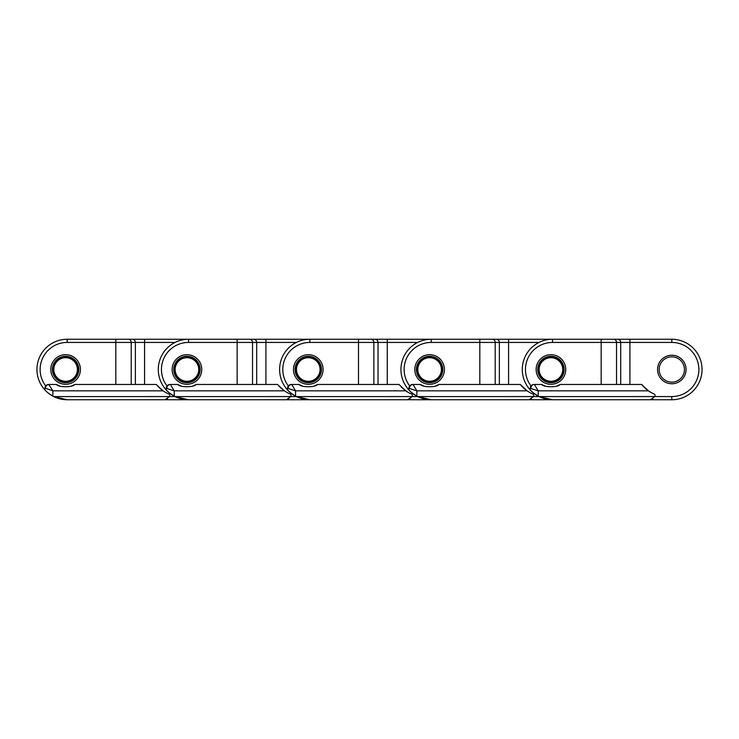 <?xml version="1.0" encoding="UTF-8"?>
<svg xmlns="http://www.w3.org/2000/svg" width="739" height="739" viewBox="0 0 739 739"><rect width="100%" height="100%" fill="white"/><g stroke="black" fill="none" stroke-linecap="round" stroke-linejoin="round"><path stroke-width="1.11" d="M67.203 339.247L67.203 342.434A27.066 27.066 0 0 0 45.707 385.952A3.824 3.824 0 0 1 48.737 384.465L52.875 390.839L52.875 396.141A30.253 30.253 0 0 1 44.913 389.952A30.253 30.253 0 0 0 52.875 396.141A30.253 30.253 0 0 1 44.913 389.952A30.253 30.253 0 0 0 52.875 396.141C48.266 393.194 45.615 391.125 44.913 389.952A30.253 30.253 0 0 1 67.203 339.247L186.468 339.247A30.253 30.253 0 0 1 187.503 339.266A30.253 30.253 0 0 0 186.468 339.247L186.468 339.321M50.806 369.5A14.808 14.808 0 0 1 65.614 354.692A14.808 14.808 0 0 1 80.422 369.5A14.808 14.808 0 0 1 65.614 384.308A14.808 14.808 0 0 1 50.806 369.5M78.824 369.5A13.219 13.219 0 0 0 65.614 356.281A13.219 13.219 0 0 0 52.395 369.5A13.219 13.219 0 0 0 65.614 382.719A13.219 13.219 0 0 0 78.824 369.5M188.888 357.076A12.655 12.655 0 0 0 173.822 369.5A12.655 12.655 0 0 0 188.888 381.924M71.341 386.054A17.514 17.514 0 0 0 74.704 384.465L156.345 384.465A31.842 31.842 0 0 0 168.778 393.989A1.589 1.589 0 0 1 169.73 395.698A4.776 4.776 0 0 1 169.499 396.584L165.009 399.753L67.203 399.753A30.253 30.253 0 0 1 53.735 396.584L67.203 399.753A30.253 30.253 0 0 1 53.735 396.584A30.253 30.253 0 0 0 65.559 399.707A30.253 30.253 0 0 1 52.875 396.141M88.92 399.753L67.203 399.753A30.253 30.253 0 0 1 66.759 399.753A30.253 30.253 0 0 0 67.203 399.753M210.255 399.753L188.537 399.753A30.253 30.253 0 0 1 187.503 399.734A30.253 30.253 0 0 1 186.468 399.753L165.009 399.753L169.508 396.566L53.735 396.584M116.586 339.247L144.585 339.247L144.585 384.465M156.936 385.195L163.097 390.839L52.875 390.839L45.522 388.289A3.824 3.529 90 0 1 49.051 384.465L56.515 384.465A17.514 17.514 0 0 0 59.868 386.044M36.95 369.5A30.253 30.253 0 0 0 44.913 389.952L45.097 387.107M56.515 384.465C58.122 387.504 73.087 387.513 74.704 384.465M167.504 399.051L166.312 399.568M162.876 390.682L158.497 386.922M44.913 388.289A3.824 3.824 0 0 1 48.737 384.465A3.824 3.824 0 0 0 44.913 388.289L45.522 388.289M53.827 369.5A11.787 11.787 0 0 0 65.614 381.287A11.787 11.787 0 0 0 77.392 369.5A11.787 11.787 0 0 0 65.614 357.713A11.787 11.787 0 0 0 53.827 369.5M78.186 369.5A12.581 12.581 0 0 1 65.614 382.081A12.581 12.581 0 0 1 53.032 369.5A12.581 12.581 0 0 1 65.614 356.919A12.581 12.581 0 0 1 78.186 369.5M188.537 339.247L188.537 342.434A27.066 27.066 0 0 0 167.042 385.952A3.824 3.824 0 0 1 170.062 384.465A3.824 3.824 0 0 0 166.247 388.289L166.247 389.952A30.253 30.253 0 0 0 174.21 396.141C169.6 393.194 166.949 391.125 166.247 389.952A30.253 30.253 0 0 1 188.537 339.247L307.803 339.247A30.253 30.253 0 0 1 308.837 339.266A30.253 30.253 0 0 0 307.803 339.247L307.803 339.321M172.132 369.5A14.808 14.808 0 0 1 186.939 354.692A14.808 14.808 0 0 1 201.756 369.5A14.808 14.808 0 0 1 186.939 384.308A14.808 14.808 0 0 1 172.132 369.5M200.158 369.5A13.219 13.219 0 0 0 186.939 356.281A13.219 13.219 0 0 0 173.73 369.5A13.219 13.219 0 0 0 186.939 382.719A13.219 13.219 0 0 0 200.158 369.5M310.223 357.076A12.655 12.655 0 0 0 295.157 369.5A12.655 12.655 0 0 0 310.223 381.924M192.676 386.054A17.514 17.514 0 0 0 196.038 384.465L277.679 384.465A31.842 31.842 0 0 0 290.113 393.989A1.589 1.589 0 0 1 291.064 395.698A4.776 4.776 0 0 1 290.833 396.584L286.335 399.753L188.537 399.753A30.253 30.253 0 0 1 187.503 399.734A30.253 30.253 0 0 1 186.468 399.753L186.468 399.679M331.58 399.753L309.872 399.753A30.253 30.253 0 0 1 308.837 399.734A30.253 30.253 0 0 1 307.803 399.753L286.335 399.753L290.843 396.566L175.069 396.584L188.537 399.753A30.253 30.253 0 0 1 188.085 399.753A30.253 30.253 0 0 0 188.537 399.753M158.285 369.5A30.253 30.253 0 0 0 186.893 399.707A30.253 30.253 0 0 1 175.069 396.584M166.857 388.289A3.824 3.529 90 0 1 170.386 384.465L174.21 390.839L166.247 388.289A3.824 3.824 0 0 1 170.062 384.465L177.85 384.465A17.514 17.514 0 0 0 181.203 386.044M177.85 384.465C179.457 387.504 194.422 387.513 196.038 384.465M278.27 385.195L284.432 390.839L174.21 390.839L174.21 396.141M288.829 399.051L287.637 399.577M284.21 390.682L279.832 386.922M166.247 388.289L166.432 387.107M309.872 339.247L309.872 342.434A27.066 27.066 0 0 0 288.376 385.952A3.824 3.824 0 0 1 291.397 384.465A3.824 3.824 0 0 0 287.573 388.289L287.573 389.952A30.253 30.253 0 0 0 295.535 396.141C290.935 393.194 288.284 391.125 287.573 389.952A30.253 30.253 0 0 1 309.872 339.247L429.128 339.247A30.253 30.253 0 0 1 430.163 339.266A30.253 30.253 0 0 0 429.128 339.247L429.128 339.321M293.466 369.5A14.808 14.808 0 0 1 308.274 354.692A14.808 14.808 0 0 1 323.082 369.5A14.808 14.808 0 0 1 308.274 384.308A14.808 14.808 0 0 1 293.466 369.5M321.493 369.5A13.219 13.219 0 0 0 308.274 356.281A13.219 13.219 0 0 0 295.064 369.5A13.219 13.219 0 0 0 308.274 382.719A13.219 13.219 0 0 0 321.493 369.5M431.558 357.076A12.655 12.655 0 0 0 416.491 369.5A12.655 12.655 0 0 0 431.558 381.924M314.01 386.054A17.514 17.514 0 0 0 317.373 384.465L399.005 384.465L405.766 390.839A31.842 31.842 0 0 0 411.447 393.989A1.589 1.589 0 0 1 412.39 395.698A4.776 4.776 0 0 1 412.168 396.584L407.669 399.753L309.872 399.753A30.253 30.253 0 0 1 308.837 399.734A30.253 30.253 0 0 1 307.803 399.753L307.803 399.679M452.915 399.753L431.197 399.753A30.253 30.253 0 0 1 430.163 399.734A30.253 30.253 0 0 1 429.128 399.753L407.669 399.753L412.177 396.566L296.394 396.584L309.872 399.753A30.253 30.253 0 0 1 309.419 399.753A30.253 30.253 0 0 0 309.872 399.753M279.619 369.5A30.253 30.253 0 0 0 308.228 399.707A30.253 30.253 0 0 1 296.394 396.584M288.192 388.289A3.824 3.529 90 0 1 291.72 384.465L295.535 390.839L287.573 388.289A3.824 3.824 0 0 1 291.397 384.465L299.175 384.465A17.514 17.514 0 0 0 302.537 386.044M399.005 384.465A31.842 31.842 0 0 0 399.596 385.195L399.005 384.465M299.175 384.465C300.791 387.504 315.747 387.513 317.373 384.465M410.163 399.051L408.981 399.568M405.545 390.682L401.166 386.922M287.573 388.289L287.767 387.107M431.197 339.247L431.197 342.434A27.066 27.066 0 0 0 409.711 385.952A3.824 3.824 0 0 1 412.731 384.465A3.824 3.824 0 0 0 408.907 388.289L408.907 389.952A30.253 30.253 0 0 0 416.87 396.141C412.27 393.194 409.618 391.125 408.907 389.952A30.253 30.253 0 0 1 431.197 339.247L550.463 339.247A30.253 30.253 0 0 1 551.497 339.266A30.253 30.253 0 0 0 550.463 339.247A30.253 30.253 0 0 1 551.497 339.266M414.801 369.5A14.808 14.808 0 0 1 429.608 354.692A14.808 14.808 0 0 1 444.416 369.5A14.808 14.808 0 0 1 429.608 384.308A14.808 14.808 0 0 1 414.801 369.5M442.827 369.5A13.219 13.219 0 0 0 429.608 356.281A13.219 13.219 0 0 0 416.39 369.5A13.219 13.219 0 0 0 429.608 382.719A13.219 13.219 0 0 0 442.827 369.5M552.883 357.076A12.655 12.655 0 0 0 537.816 369.5A12.655 12.655 0 0 0 552.883 381.924M435.336 386.054A17.514 17.514 0 0 0 438.707 384.465L520.339 384.465A31.842 31.842 0 0 0 532.782 393.989A1.589 1.589 0 0 1 533.724 395.698A4.776 4.776 0 0 1 533.503 396.584L529.004 399.753L431.197 399.753A30.253 30.253 0 0 1 430.163 399.734A30.253 30.253 0 0 1 429.128 399.753L429.128 399.679M574.249 399.753L552.532 399.753A30.253 30.253 0 0 1 551.497 399.734A30.253 30.253 0 0 1 550.463 399.753L529.004 399.753L533.512 396.566L417.729 396.584L431.197 399.753A30.253 30.253 0 0 1 430.754 399.753A30.253 30.253 0 0 0 431.197 399.753M400.944 369.5A30.253 30.253 0 0 0 429.562 399.707A30.253 30.253 0 0 1 417.729 396.584M409.526 388.289A3.824 3.529 90 0 1 413.046 384.465L416.87 390.839L408.907 388.289A3.824 3.824 0 0 1 412.731 384.465L420.509 384.465A17.514 17.514 0 0 0 423.872 386.044M420.509 384.465C422.126 387.504 437.082 387.513 438.707 384.465M520.496 384.659L527.101 390.839L416.87 390.839L416.87 396.141M531.498 399.051L530.306 399.577M408.907 388.289L409.101 387.107M552.532 339.247L552.532 342.434A27.066 27.066 0 0 0 531.036 385.952A3.824 3.824 0 0 1 534.066 384.465A3.824 3.824 0 0 0 530.242 388.289L530.242 389.952A30.253 30.253 0 0 0 538.204 396.141C533.604 393.194 530.944 391.125 530.242 389.952A30.253 30.253 0 0 1 552.532 339.247L671.797 339.247A30.253 30.253 0 0 1 702.05 369.5A30.253 30.253 0 0 0 671.797 339.247A30.253 30.253 0 0 1 702.05 369.5A30.253 30.253 0 0 1 671.797 399.753L552.532 399.753A30.253 30.253 0 0 1 551.497 399.734A30.253 30.253 0 0 1 550.463 399.753L550.463 399.679M536.135 369.5A14.808 14.808 0 0 1 550.943 354.692A14.808 14.808 0 0 1 565.751 369.5A14.808 14.808 0 0 1 550.943 384.308A14.808 14.808 0 0 1 536.135 369.5M564.162 369.5A13.219 13.219 0 0 0 550.943 356.281A13.219 13.219 0 0 0 537.724 369.5A13.219 13.219 0 0 0 550.943 382.719A13.219 13.219 0 0 0 564.162 369.5M657.562 369.5A14.253 14.253 0 0 1 671.816 355.247A14.253 14.253 0 0 1 686.06 369.5A14.253 14.253 0 0 1 671.816 383.753A14.253 14.253 0 0 1 657.562 369.5M684.471 369.5A12.655 12.655 0 0 0 671.816 356.845A12.655 12.655 0 0 0 659.151 369.5A12.655 12.655 0 0 0 671.816 382.155A12.655 12.655 0 0 0 684.471 369.5M556.67 386.054A17.514 17.514 0 0 0 560.042 384.465L641.674 384.465A31.842 31.842 0 0 0 654.117 393.989A1.589 1.589 0 0 1 655.059 395.698A4.776 4.776 0 0 1 654.837 396.584L650.338 399.753L654.837 396.566L539.064 396.584L552.532 399.753A30.253 30.253 0 0 1 552.088 399.753A30.253 30.253 0 0 0 552.532 399.753M522.279 369.5A30.253 30.253 0 0 0 550.888 399.707A30.253 30.253 0 0 1 539.064 396.584M530.851 388.289A3.824 3.529 90 0 1 534.38 384.465L538.204 390.839L530.242 388.289A3.824 3.824 0 0 1 534.066 384.465L541.844 384.465A17.514 17.514 0 0 0 545.206 386.044M541.844 384.465C543.461 387.504 558.416 387.513 560.042 384.465M641.831 384.659L648.436 390.839L538.204 390.839L538.204 396.141M652.833 399.051L651.632 399.577M530.242 388.289L530.426 387.107M175.161 369.5A11.787 11.787 0 0 0 186.939 381.287A11.787 11.787 0 0 0 198.726 369.5A11.787 11.787 0 0 0 186.939 357.713A11.787 11.787 0 0 0 175.161 369.5M199.521 369.5A12.581 12.581 0 0 1 186.939 382.081A12.581 12.581 0 0 1 174.367 369.5A12.581 12.581 0 0 1 186.939 356.919A12.581 12.581 0 0 1 199.521 369.5M296.496 369.5A11.787 11.787 0 0 0 308.274 381.287A11.787 11.787 0 0 0 320.061 369.5A11.787 11.787 0 0 0 308.274 357.713A11.787 11.787 0 0 0 296.496 369.5M320.855 369.5A12.581 12.581 0 0 1 308.274 382.081A12.581 12.581 0 0 1 295.702 369.5A12.581 12.581 0 0 1 308.274 356.919A12.581 12.581 0 0 1 320.855 369.5M417.831 369.5A11.787 11.787 0 0 0 429.608 381.287A11.787 11.787 0 0 0 441.395 369.5A11.787 11.787 0 0 0 429.608 357.713A11.787 11.787 0 0 0 417.831 369.5M442.19 369.5A12.581 12.581 0 0 1 429.608 382.081A12.581 12.581 0 0 1 417.027 369.5A12.581 12.581 0 0 1 429.608 356.919A12.581 12.581 0 0 1 442.19 369.5M539.156 369.5A11.787 11.787 0 0 0 550.943 381.287A11.787 11.787 0 0 0 562.721 369.5A11.787 11.787 0 0 0 550.943 357.713A11.787 11.787 0 0 0 539.156 369.5M563.524 369.5A12.581 12.581 0 0 1 550.943 382.081A12.581 12.581 0 0 1 538.361 369.5A12.581 12.581 0 0 1 550.943 356.919A12.581 12.581 0 0 1 563.524 369.5M169.508 396.566L175.023 396.566M175.023 342.434L135.357 342.434L135.357 384.465M132.281 339.247A3.187 3.076 90 0 1 135.357 342.434L115.82 342.434L115.82 384.465M115.82 339.247L115.82 342.434L67.203 342.434M128.124 339.247A3.187 3.076 90 0 1 131.2 342.434L131.2 384.465M290.843 396.566L296.357 396.566M296.357 342.434L265.92 342.434L265.92 384.465M265.92 339.247L265.92 342.434L237.154 342.434L237.154 384.465M237.154 339.247L237.154 342.434L188.537 342.434M249.459 339.247A3.187 3.076 90 0 1 252.535 342.434L252.535 384.465M253.616 339.247A3.187 3.076 90 0 1 256.692 342.434L256.692 384.465M405.766 390.839L295.535 390.839L295.535 396.141M412.177 396.566L417.692 396.566M417.692 342.434L387.254 342.434L387.254 384.465M387.254 339.247L387.254 342.434L358.489 342.434L358.489 384.465M358.489 339.247L358.489 342.434L309.872 342.434M370.793 339.247A3.187 3.076 90 0 1 373.869 342.434L373.869 384.465M374.95 339.247A3.187 3.076 90 0 1 378.026 342.434L378.026 384.465M533.512 396.566L539.027 396.566M539.027 342.434L508.589 342.434L508.589 384.465M508.589 339.247L508.589 342.434L479.823 342.434L479.823 384.465M479.823 339.247L479.823 342.434L431.197 342.434M492.128 339.247A3.187 3.076 90 0 1 495.204 342.434L495.204 384.465M496.285 339.247A3.187 3.076 90 0 1 499.361 342.434L499.361 384.465M702.05 369.5A30.253 30.253 0 0 1 671.797 399.753L671.797 396.566A27.066 27.066 0 0 0 698.863 369.5A27.066 27.066 0 0 0 671.797 342.434L629.924 342.434L629.924 384.465M654.837 396.566L671.797 396.566M629.924 339.247L629.924 342.434L601.158 342.434L601.158 384.465M601.158 339.247L601.158 342.434L552.532 342.434M613.462 339.247A3.187 3.076 90 0 1 616.538 342.434L616.538 384.465M617.619 339.247A3.187 3.076 90 0 1 620.695 342.434L620.695 384.465M671.797 339.247L671.797 342.434"/></g></svg>
